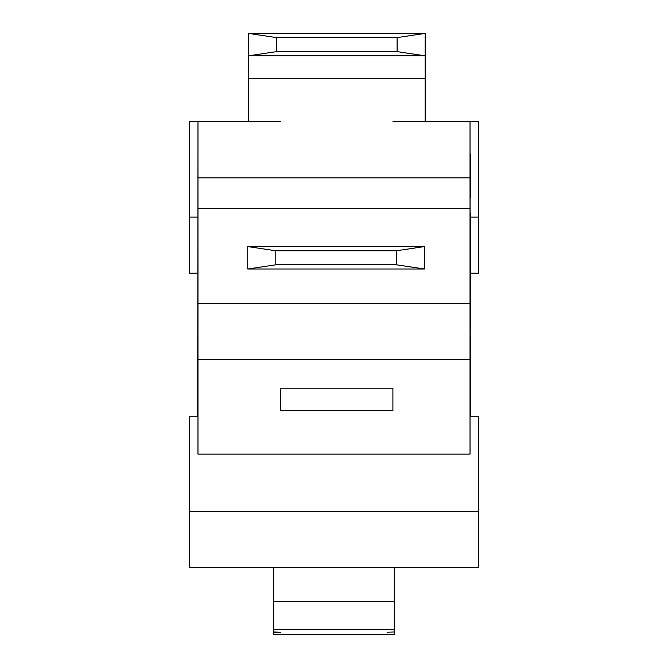 <?xml version="1.0" encoding="UTF-8"?>
<svg xmlns="http://www.w3.org/2000/svg" width="668" height="668" viewBox="0 0 668 668"><rect width="100%" height="100%" fill="white"/><g stroke="black" fill="none" stroke-linecap="round" stroke-linejoin="round"><path stroke-width="1" d="M394.304 631.986L387.29 632.195L394.304 631.986L394.304 601.367L273.696 601.367L273.696 629.782L394.304 629.782M273.696 631.986L280.71 632.195L273.696 632.396L273.696 629.782M394.304 567.716L394.304 601.367M273.696 567.716L273.696 601.367M394.304 632.396L394.304 634.6L273.696 634.6L273.696 632.396M197.97 416.256L189.553 416.256L189.553 567.716L478.447 567.716L478.447 416.256L470.03 416.256M424.456 269.004L247.753 269.004L275.8 264.795L396.408 264.795L424.456 269.004L424.456 246.567L396.408 250.776L275.8 250.776L247.753 246.567L424.456 246.567M396.408 264.795L396.408 250.776M275.8 264.795L275.8 250.776M247.753 269.004L247.753 246.567M197.686 273.212L189.553 273.212L189.553 121.751L197.97 121.751L197.97 208.7L470.03 208.7L470.03 121.751L478.447 121.751L478.447 273.212L470.372 273.212M197.97 208.7L197.97 303.364L470.03 303.364L470.03 208.7M248.454 33.4L425.157 33.4L397.109 37.608L276.502 37.608L248.454 33.4L248.454 121.751M425.157 121.751L425.157 55.836L248.454 55.836L276.502 51.628L397.109 51.628L425.157 55.836L425.157 33.4M397.109 37.608L397.109 51.628M276.502 51.628L276.502 37.608M197.97 121.751L280.71 121.751M197.97 149.799L197.686 416.256M470.314 416.256L470.03 149.799M470.314 337.724L470.372 416.256M470.314 153.966L470.314 197.477M470.314 220.432L470.314 329.307M470.314 213.643L470.372 220.315M280.71 410.645L280.71 388.208L392.901 388.208L392.901 410.645L280.71 410.645M197.97 303.364L197.97 454.123L470.03 454.123L470.03 303.364M197.97 359.459L470.03 359.459M392.901 121.751L470.03 121.751M248.454 78.273L425.157 78.273M470.314 177.847L197.686 177.847M189.553 511.621L478.447 511.621M189.553 217.117L197.686 217.117M478.447 217.117L470.372 217.117"/></g></svg>
